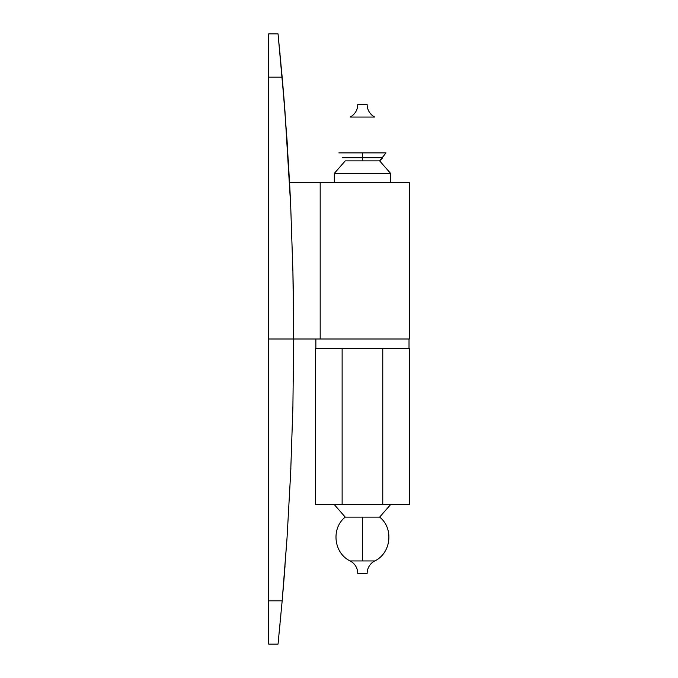 <?xml version="1.0" encoding="UTF-8"?>
<svg xmlns="http://www.w3.org/2000/svg" width="678" height="678" viewBox="0 0 678 678"><rect width="100%" height="100%" fill="white"/><g stroke="black" fill="none" stroke-linecap="round" stroke-linejoin="round"><path stroke-width="1.02" d="M374.722 117.048A14.102 14.102 0 0 1 367.137 104.548L357.755 104.548A14.102 14.102 0 0 1 350.17 117.048A14.102 14.102 0 0 0 357.755 104.548L367.137 104.548A14.102 14.102 0 0 0 374.722 117.048L350.17 117.048M342.187 157.813L362.442 157.813L362.442 160.881L345.255 160.881L334.313 173.382L390.579 173.382L379.638 160.881L362.442 160.881L362.442 152.889L338.881 152.889M362.442 157.813L382.706 157.813L379.638 160.881L390.579 173.382L334.313 173.382L334.313 182.696L334.313 173.382L345.255 160.881M390.579 182.696L390.579 173.382L390.579 182.696M379.638 160.881L386.011 152.889L362.442 152.889M345.255 517.119L362.442 517.119L345.255 517.119L334.364 504.678L345.255 517.119C330.932 528.298 333.729 553.223 350.17 560.952L374.722 560.952A14.102 14.102 0 0 0 367.137 573.452L357.755 573.452A14.102 14.102 0 0 0 350.17 560.952L374.722 560.952C391.155 553.223 393.96 528.298 379.638 517.119L362.442 517.119L362.442 560.952L362.442 517.119L379.638 517.119L390.528 504.678L379.638 517.119M350.17 560.952A14.102 14.102 0 0 1 357.755 573.452L367.137 573.452A14.102 14.102 0 0 1 374.722 560.952M284.777 108.675L290.692 205.671A2985.59 2985.59 0 0 0 289.582 182.696A2985.59 2985.59 0 0 1 290.692 205.671L292.913 271.768L290.692 205.671L287.082 140.71L282.167 77.173L268.666 77.173L268.666 339L268.666 33.9L268.666 77.173L282.167 77.173L278.039 33.9L284.777 108.675L290.692 205.671A2985.59 2985.59 0 0 0 289.582 182.696L409.334 182.696L409.334 339L409.334 182.696L320.186 182.696L320.186 339L293.676 339L292.904 406.614L290.667 472.905L287.057 537.646L282.167 600.827L268.666 600.827L268.666 339L293.676 339L292.904 406.614L290.667 472.905L287.057 537.646L282.167 600.827L278.039 644.1L282.167 600.827L268.666 600.827L268.666 643.786M283.429 586.055L282.929 592.064M283.616 583.826L285.04 565.833M284.268 575.8L284.353 574.732M283.184 589.063L283.243 588.377M283.489 585.436L284.667 570.69M285.057 112.362L282.862 85.182M282.599 82.123L282.26 78.173M282.87 85.242L282.565 81.724M280.641 60.384L280.828 62.368M279.904 52.613L280.048 54.054M279.158 44.96L279.285 46.206M278.209 35.553L278.548 38.832M278.073 34.214L278.175 35.188M283.167 589.241L287.057 537.646L290.667 472.905L292.904 406.605L293.676 338.992L292.913 271.759L293.676 339L268.666 339L268.666 644.1L278.039 644.1L278.175 642.812M281.336 610.098L281.412 609.259M280.641 617.616L280.828 615.632M281.463 69.266L281.336 67.885M282.04 602.327L282.582 596.148M284.336 103.073L283.489 92.564M284.667 107.31L284.607 106.565M283.192 588.979L283.302 587.606M283.489 585.419L284.268 575.825M293.676 339A2985.59 2985.59 0 0 0 292.913 271.768A2985.59 2985.59 0 0 1 293.676 339L409.334 339L320.186 339L320.186 182.696L289.582 182.696A2985.59 2985.59 0 0 1 290.692 205.671L292.913 271.768L293.676 339L292.913 271.759A2985.59 2985.59 0 0 1 293.676 339A2985.59 2985.59 0 0 0 292.913 271.768L292.879 270.234M278.548 639.168L278.209 642.447M279.285 631.794L279.158 633.049M280.048 623.946L279.904 625.387M290.692 205.671L288.294 159.864M290.667 472.905L290.87 468.269M287.057 537.646L287.108 536.942M278.768 41.061L278.192 35.358L278.768 41.061M283.709 95.318L283.616 94.174M284.616 106.599L284.226 101.725M284.268 102.175L283.777 96.081M278.192 642.642L278.743 637.184M315.863 339L315.863 348.382L315.863 339M409.02 348.382L409.02 339L409.02 348.382M409.266 504.678L315.626 504.678M409.266 348.382L315.626 348.382M342.127 348.382L342.127 504.678L342.127 348.382L315.558 348.382L315.558 504.678L409.334 504.678L409.334 348.382L382.765 348.382L382.765 504.678L382.765 348.382L342.127 348.382M268.666 33.9L278.039 33.9"/></g></svg>
